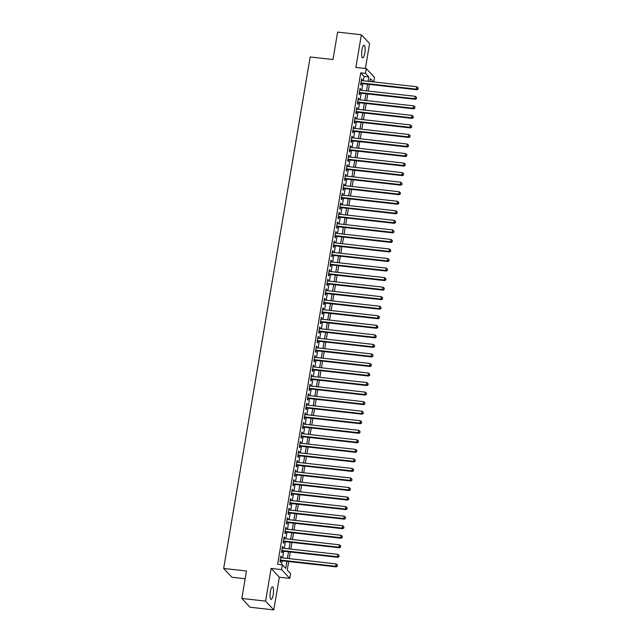 <?xml version="1.0" encoding="UTF-8"?>
<svg xmlns="http://www.w3.org/2000/svg" width="642" height="642" viewBox="0 0 642 642"><rect width="100%" height="100%" fill="white"/><g stroke="black" fill="none" stroke-linecap="round" stroke-linejoin="round"><path stroke-width="0.96" d="M273.211 594.62A6.332 1.621 96.4 0 0 272.497 586.812A6.332 1.621 96.4 0 0 270.37 591.579A6.332 1.621 96.4 0 0 271.084 599.387A6.332 1.621 96.4 0 0 273.211 594.62M364.808 53.085A6.332 1.621 96.4 0 0 364.094 45.269A6.332 1.621 96.4 0 0 361.968 50.044A6.332 1.621 96.4 0 0 362.682 57.852A6.332 1.621 96.4 0 0 364.808 53.085M288.699 561.533L287.263 570.056L290.593 573.619L289.783 578.386L281.565 569.598L282.368 564.832L285.706 568.395L286.894 561.333M279.334 577.214L271.109 568.427L265.579 601.113L241.825 598.448L250.051 607.236L273.805 609.9L279.334 577.214L289.783 578.386M245.164 578.731L231.882 577.246L223.665 568.459L310.174 56.977L332.973 59.537L337.62 32.1L361.374 34.764L355.845 67.45L366.301 68.622L374.519 77.409L373.756 81.935M365.37 68.517L369.599 43.552L361.374 34.764M265.579 601.113L273.805 609.9M281.284 557.737L281.477 556.59L280.923 555.996L279.96 561.726L280.514 562.32L280.795 560.651M282.897 548.196L283.098 547.048L282.536 546.454L281.573 552.184L282.127 552.778L282.408 551.109M284.51 538.654L284.711 537.506L284.149 536.913L283.186 542.642L283.74 543.236L284.021 541.559M286.131 529.112L286.324 527.965L285.77 527.371L284.799 533.093L285.353 533.687L285.634 532.017M287.744 519.571L287.937 518.423L287.383 517.829L286.412 523.551L286.966 524.145L287.247 522.476M289.357 510.029L289.55 508.881L288.996 508.287L288.025 514.009L288.579 514.603L288.868 512.934M290.97 500.487L291.163 499.34L290.609 498.746L289.638 504.468L290.192 505.061L290.481 503.392M292.583 490.945L292.776 489.798L292.222 489.204L291.251 494.926L291.813 495.52L292.094 493.85M294.197 481.404L294.389 480.248L293.835 479.654L292.864 485.384L293.426 485.978L293.707 484.309M295.81 471.854L296.01 470.706L295.448 470.113L294.485 475.842L295.039 476.436L295.32 474.767M297.423 462.312L297.623 461.165L297.061 460.571L296.098 466.301L296.652 466.894L296.933 465.225M299.044 452.771L299.236 451.623L298.682 451.029L297.711 456.759L298.265 457.353L298.546 455.684M300.657 443.229L300.849 442.081L300.296 441.487L299.324 447.217L299.878 447.811L300.159 446.134M302.27 433.687L302.462 432.539L301.909 431.946L300.938 437.667L301.491 438.261L301.78 436.592M303.883 424.145L304.075 422.998L303.522 422.404L302.551 428.126L303.104 428.72L303.393 427.05M305.496 414.604L305.688 413.456L305.135 412.862L304.164 418.584L304.725 419.178L305.006 417.509M307.109 405.062L307.301 403.914L306.748 403.32L305.777 409.042L306.338 409.636L306.619 407.967M308.722 395.52L308.914 394.373L308.361 393.779L307.398 399.501L307.951 400.094L308.232 398.425M310.335 385.978L310.535 384.831L309.974 384.237L309.011 389.959L309.564 390.553L309.845 388.883M311.956 376.437L312.148 375.281L311.587 374.687L310.624 380.417L311.177 381.011L311.458 379.342M313.569 366.887L313.761 365.739L313.208 365.146L312.237 370.875L312.79 371.469L313.071 369.8M315.182 357.345L315.374 356.198L314.821 355.604L313.85 361.334L314.403 361.928L314.684 360.258M316.795 347.803L316.988 346.656L316.434 346.062L315.463 351.792L316.016 352.386L316.305 350.717M318.408 338.262L318.601 337.114L318.047 336.52L317.076 342.242L317.638 342.836L317.918 341.167M320.021 328.72L320.214 327.572L319.66 326.979L318.689 332.7L319.251 333.294L319.531 331.625M321.634 319.178L321.827 318.031L321.273 317.437L320.31 323.159L320.864 323.753L321.144 322.083M323.247 309.637L323.448 308.489L322.886 307.895L321.923 313.617L322.477 314.211L322.757 312.542M324.86 300.095L325.061 298.947L324.499 298.353L323.536 304.075L324.09 304.669L324.37 303M326.481 290.553L326.674 289.406L326.12 288.812L325.149 294.534L325.703 295.127L325.984 293.458M328.094 281.011L328.287 279.856L327.733 279.262L326.762 284.992L327.316 285.586L327.597 283.916M329.707 271.462L329.9 270.314L329.346 269.72L328.375 275.45L328.929 276.044L329.218 274.375M331.32 261.92L331.513 260.772L330.959 260.179L329.988 265.908L330.542 266.502L330.831 264.833M332.933 252.378L333.126 251.231L332.572 250.637L331.601 256.367L332.163 256.96L332.444 255.291M334.546 242.837L334.739 241.689L334.185 241.095L333.222 246.825L333.776 247.419L334.057 245.742M336.159 233.295L336.36 232.147L335.798 231.553L334.835 237.275L335.389 237.869L335.67 236.2M337.772 223.753L337.973 222.605L337.411 222.012L336.448 227.733L337.002 228.327L337.283 226.658M339.393 214.211L339.586 213.064L339.032 212.47L338.061 218.192L338.615 218.786L338.896 217.116M341.006 204.67L341.199 203.522L340.645 202.928L339.674 208.65L340.228 209.244L340.509 207.575M342.619 195.128L342.812 193.98L342.258 193.386L341.287 199.108L341.841 199.702L342.13 198.033M344.232 185.586L344.425 184.431L343.871 183.837L342.9 189.567L343.454 190.16L343.743 188.491M345.845 176.036L346.038 174.889L345.484 174.295L344.513 180.025L345.075 180.619L345.356 178.949M347.458 166.495L347.651 165.347L347.097 164.753L346.126 170.483L346.688 171.077L346.969 169.408M349.071 156.953L349.264 155.805L348.71 155.212L347.747 160.941L348.301 161.535L348.582 159.866M350.684 147.411L350.885 146.264L350.323 145.67L349.36 151.4L349.914 151.994L350.195 150.316M352.306 137.87L352.498 136.722L351.944 136.128L350.973 141.85L351.527 142.444L351.808 140.775M353.919 128.328L354.111 127.18L353.557 126.586L352.586 132.308L353.14 132.902L353.421 131.233M355.532 118.786L355.724 117.638L355.17 117.045L354.199 122.766L354.753 123.36L355.034 121.691M357.145 109.244L357.337 108.097L356.783 107.503L355.812 113.225L356.366 113.819L356.655 112.149M358.758 99.703L358.95 98.555L358.397 97.961L357.425 103.683L357.987 104.277L358.268 102.608M360.371 90.161L360.563 89.013L360.01 88.419L359.038 94.141L359.6 94.735L359.881 93.066M363.34 80.764L364.07 76.422L360.74 72.859L277.617 564.294L282.368 564.832M281.485 564.727L282.143 560.803M282.64 557.89L283.764 551.253M284.254 548.348L285.377 541.712M285.867 538.807L286.99 532.17M287.48 529.265L288.603 522.628M289.093 519.723L290.216 513.086M290.706 510.181L291.829 503.545M292.319 500.64L293.442 494.003M293.94 491.098L295.055 484.461M295.553 481.548L296.676 474.919M297.166 472.006L298.289 465.378M298.779 462.465L299.902 455.828M300.392 452.923L301.515 446.286M302.005 443.381L303.128 436.745M303.618 433.84L304.741 427.203M305.231 424.298L306.354 417.661M306.852 414.756L307.967 408.119M308.465 405.214L309.58 398.578M310.078 395.673L311.201 389.036M311.691 386.123L312.815 379.494M313.304 376.581L314.428 369.952M314.917 367.039L316.041 360.403M316.53 357.498L317.654 350.861M318.143 347.956L319.267 341.319M319.756 338.414L320.88 331.778M321.377 328.873L322.493 322.236M322.99 319.331L324.114 312.694M324.603 309.789L325.727 303.152M326.216 300.247L327.34 293.611M327.829 290.706L328.953 284.069M329.442 281.156L330.566 274.527M331.055 271.614L332.179 264.986M332.668 262.072L333.792 255.436M334.289 252.531L335.405 245.894M335.902 242.989L337.026 236.352M337.515 233.447L338.639 226.811M339.128 223.906L340.252 217.269M340.742 214.364L341.865 207.727M342.355 204.822L343.478 198.185M343.968 195.28L345.091 188.644M345.581 185.731L346.704 179.102M347.202 176.189L348.317 169.56M348.815 166.647L349.93 160.01M350.428 157.105L351.551 150.469M352.041 147.564L353.164 140.927M353.654 138.022L354.777 131.385M355.267 128.48L356.39 121.844M356.88 118.939L358.003 112.302M358.493 109.397L359.616 102.76M360.106 99.855L361.229 93.218M361.727 90.305L362.842 83.677M361.984 80.619L362.176 79.464L361.623 78.87L360.66 84.6L361.213 85.193L361.494 83.524M271.109 568.427L281.565 569.598M360.74 72.859L365.491 73.389L366.301 68.622M241.825 598.448L246.464 571.011L223.665 568.459M373.451 81.903L370.378 78.613L369.888 81.502M369.399 84.407L368.275 91.044M367.786 93.949L366.662 100.585M366.173 103.49L365.049 110.127M364.56 113.04L363.436 119.669M362.947 122.582L361.823 129.211M361.334 132.124L360.21 138.76M359.713 141.665L358.597 148.302M358.1 151.207L356.976 157.844M356.487 160.749L355.363 167.385M354.874 170.29L353.75 176.927M353.26 179.832L352.137 186.469M351.647 189.374L350.524 196.011M350.034 198.916L348.911 205.552M348.421 208.457L347.298 215.094M346.8 218.007L345.685 224.636M345.187 227.549L344.064 234.178M343.574 237.091L342.451 243.727M341.961 246.632L340.838 253.269M340.348 256.174L339.225 262.811M338.735 265.716L337.612 272.352M337.122 275.257L335.999 281.894M335.509 284.799L334.386 291.436M333.888 294.341L332.773 300.978M332.275 303.883L331.16 310.519M330.662 313.432L329.539 320.061M329.049 322.974L327.926 329.603M327.436 332.516L326.313 339.153M325.823 342.058L324.7 348.694M324.21 351.599L323.087 358.236M322.597 361.141L321.473 367.778M320.984 370.683L319.86 377.319M319.363 380.224L318.247 386.861M317.75 389.766L316.626 396.403M316.137 399.308L315.013 405.945M314.524 408.858L313.4 415.486M312.911 418.399L311.787 425.028M311.298 427.941L310.174 434.578M309.685 437.483L308.561 444.12M308.072 447.025L306.948 453.661M306.451 456.566L305.335 463.203M304.838 466.108L303.714 472.745M303.225 475.65L302.101 482.286M301.612 485.192L300.488 491.828M299.999 494.733L298.875 501.37M298.386 504.275L297.262 510.912M296.773 513.825L295.649 520.453M295.159 523.366L294.036 530.003M293.538 532.908L292.423 539.545M291.925 542.45L290.802 549.087M290.312 551.992L289.189 558.628M368.091 81.301L368.821 76.952L365.491 73.389M287.391 558.428L288.515 551.791M289.004 548.886L290.128 542.249M290.617 539.336L291.741 532.708M292.23 529.794L293.354 523.166M293.843 520.253L294.967 513.616M295.456 510.711L296.58 504.074M297.069 501.169L298.193 494.533M298.69 491.628L299.806 484.991M300.304 482.086L301.427 475.449M301.917 472.544L303.04 465.907M303.53 463.002L304.653 456.366M305.143 453.461L306.266 446.824M306.756 443.911L307.879 437.282M308.369 434.369L309.492 427.741M309.982 424.827L311.105 418.191M311.603 415.286L312.718 408.649M313.216 405.744L314.339 399.107M314.829 396.202L315.952 389.566M316.442 386.661L317.565 380.024M318.055 377.119L319.178 370.482M319.668 367.577L320.791 360.94M321.281 358.035L322.404 351.399M322.894 348.486L324.017 341.857M324.515 338.944L325.63 332.315M326.128 329.402L327.243 322.765M327.741 319.86L328.865 313.224M329.354 310.319L330.478 303.682M330.967 300.777L332.091 294.14M332.58 291.235L333.704 284.599M334.193 281.694L335.317 275.057M335.806 272.152L336.93 265.515M337.419 262.61L338.543 255.973M339.04 253.068L340.156 246.432M340.653 243.519L341.777 236.89M342.266 233.977L343.39 227.34M343.879 224.435L345.003 217.798M345.492 214.893L346.616 208.257M347.105 205.352L348.229 198.715M348.718 195.81L349.842 189.173M350.331 186.268L351.455 179.632M351.952 176.727L353.068 170.09M353.565 167.185L354.689 160.548M355.178 157.643L356.302 151.006M356.792 148.093L357.915 141.465M358.405 138.552L359.528 131.923M360.018 129.01L361.141 122.373M361.631 119.468L362.754 112.831M363.244 109.926L364.367 103.29M364.865 100.385L365.98 93.748M366.478 90.843L367.593 84.206M364.07 76.422L368.821 76.952M361.534 79.391L362.176 79.464M359.921 88.941L360.563 89.013M358.308 98.483L358.95 98.555M356.695 108.025L357.337 108.097M355.082 117.566L355.724 117.638M353.469 127.108L354.111 127.18M351.856 136.65L352.498 136.722M350.235 146.191L350.885 146.264M348.622 155.733L349.264 155.805M347.009 165.275L347.651 165.347M345.396 174.817L346.038 174.889M343.783 184.358L344.425 184.431M342.17 193.908L342.812 193.98M340.557 203.45L341.199 203.522M338.944 212.992L339.586 213.064M337.323 222.533L337.973 222.605M335.71 232.075L336.36 232.147M334.097 241.617L334.739 241.689M332.484 251.158L333.126 251.231M330.871 260.7L331.513 260.772M329.258 270.242L329.9 270.314M327.645 279.784L328.287 279.856M326.032 289.333L326.674 289.406M324.411 298.875L325.061 298.947M322.798 308.417L323.448 308.489M321.185 317.959L321.827 318.031M319.572 327.5L320.214 327.572M317.959 337.042L318.601 337.114M316.346 346.584L316.988 346.656M314.732 356.125L315.374 356.198M313.119 365.667L313.761 365.739M311.498 375.209L312.148 375.281M309.885 384.759L310.535 384.831M308.272 394.3L308.914 394.373M306.659 403.842L307.301 403.914M305.046 413.384L305.688 413.456M303.433 422.926L304.075 422.998M301.82 432.467L302.462 432.539M300.207 442.009L300.849 442.081M298.594 451.551L299.236 451.623M296.973 461.092L297.623 461.165M295.36 470.634L296.01 470.706M293.747 480.176L294.389 480.248M292.134 489.726L292.776 489.798M290.521 499.267L291.163 499.34M288.908 508.809L289.55 508.881M287.295 518.351L287.937 518.423M285.682 527.893L286.324 527.965M284.061 537.434L284.711 537.506M282.448 546.976L283.098 547.048M280.835 556.518L281.477 556.59M360.852 83.452L416.987 89.744L416.433 89.15L360.94 82.93M417.958 88.748L418.119 87.794L417.958 88.748L416.433 89.15L416.835 86.766L361.342 80.547M416.987 89.744L418.175 88.989M418.119 87.794L416.835 86.766M359.239 92.994L415.374 99.285L414.82 98.691L359.327 92.472M416.337 98.29L416.506 97.335L416.337 98.29L414.82 98.691L415.222 96.308L359.729 90.089M415.374 99.285L416.562 98.531M416.506 97.335L415.222 96.308M357.626 102.535L413.761 108.827L413.207 108.233L357.714 102.014M414.724 107.832L414.884 106.885L414.724 107.832L413.207 108.233L413.608 105.85L358.116 99.63M413.761 108.827L414.949 108.073M414.884 106.885L413.608 105.85M356.005 112.077L412.148 118.369L411.586 117.775L356.093 111.556M413.111 117.382L413.271 116.427L413.111 117.382L411.586 117.775L411.995 115.391L356.503 109.172M412.148 118.369L413.336 117.614M413.271 116.427L411.995 115.391M354.392 121.619L410.535 127.91L409.973 127.317L354.48 121.097M411.498 126.923L411.658 125.968L411.498 126.923L409.973 127.317L410.382 124.933L354.89 118.714M410.535 127.91L411.723 127.156M411.658 125.968L410.382 124.933M352.779 131.161L408.914 137.452L408.36 136.858L352.867 130.639M409.885 136.465L410.045 135.51L409.885 136.465L408.36 136.858L408.761 134.475L353.269 128.256M408.914 137.452L410.11 136.698M410.045 135.51L408.761 134.475M351.166 140.702L407.301 147.002L406.747 146.408L351.254 140.181M408.272 146.007L408.432 145.052L408.272 146.007L406.747 146.408L407.148 144.017L351.655 137.797M407.301 147.002L408.497 146.24M408.432 145.052L407.148 144.017M349.553 150.244L405.688 156.544L405.134 155.95L349.641 149.722M406.659 155.549L406.819 154.594L406.659 155.549L405.134 155.95L405.535 153.558L350.042 147.339M405.688 156.544L406.876 155.789M406.819 154.594L405.535 153.558M347.94 159.794L404.075 166.085L403.521 165.492L348.028 159.272M405.046 165.09L405.206 164.135L405.046 165.09L403.521 165.492L403.922 163.108L348.429 156.881M404.075 166.085L405.262 165.331M405.206 164.135L403.922 163.108M346.327 169.336L402.462 175.627L401.908 175.033L346.415 168.814M403.433 174.632L403.593 173.677L403.433 174.632L401.908 175.033L402.309 172.65L346.816 166.422M402.462 175.627L403.649 174.873M403.593 173.677L402.309 172.65M344.714 178.877L400.849 185.169L400.295 184.575L344.802 178.356M401.812 184.174L401.972 183.219L401.812 184.174L400.295 184.575L400.696 182.192L345.203 175.964M400.849 185.169L402.036 184.415M401.972 183.219L400.696 182.192M343.093 188.419L399.236 194.711L398.674 194.117L343.181 187.897M400.199 193.715L400.359 192.76L400.199 193.715L398.674 194.117L399.083 191.733L343.59 185.514M399.236 194.711L400.423 193.956M400.359 192.76L399.083 191.733M341.48 197.961L397.623 204.252L397.061 203.658L341.568 197.439M398.586 203.257L398.746 202.31L398.586 203.257L397.061 203.658L397.47 201.275L341.977 195.056M397.623 204.252L398.81 203.498M398.746 202.31L397.47 201.275M339.867 207.502L396.002 213.794L395.448 213.2L339.955 206.981M396.973 212.807L397.133 211.852L396.973 212.807L395.448 213.2L395.857 210.817L340.356 204.597M396.002 213.794L397.197 213.04M397.133 211.852L395.857 210.817M338.254 217.044L394.389 223.336L393.835 222.742L338.342 216.523M395.36 222.349L395.52 221.394L395.36 222.349L393.835 222.742L394.236 220.358L338.743 214.139M394.389 223.336L395.584 222.581M395.52 221.394L394.236 220.358M336.641 226.586L392.776 232.877L392.222 232.284L336.729 226.064M393.747 231.89L393.907 230.935L393.747 231.89L392.222 232.284L392.623 229.9L337.13 223.681M392.776 232.877L393.963 232.123M393.907 230.935L392.623 229.9M335.028 236.128L391.163 242.427L390.609 241.833L335.116 235.606M392.134 241.432L392.294 240.477L392.134 241.432L390.609 241.833L391.01 239.442L335.517 233.223M391.163 242.427L392.35 241.665M392.294 240.477L391.01 239.442M333.415 245.669L389.55 251.969L388.996 251.375L333.503 245.148M390.521 250.974L390.681 250.019L390.521 250.974L388.996 251.375L389.397 248.984L333.904 242.764M389.55 251.969L390.737 251.215M390.681 250.019L389.397 248.984M331.802 255.219L387.937 261.511L387.383 260.917L331.89 254.697M388.9 260.516L389.068 259.561L388.9 260.516L387.383 260.917L387.784 258.525L332.291 252.306M387.937 261.511L389.124 260.756M389.068 259.561L387.784 258.525M330.181 264.761L386.323 271.052L385.77 270.459L330.269 264.239M387.286 270.057L387.447 269.102L387.286 270.057L385.77 270.459L386.171 268.075L330.678 261.848M386.323 271.052L387.511 270.298M387.447 269.102L386.171 268.075M328.568 274.303L384.71 280.594L384.149 280L328.656 273.781M385.673 279.599L385.834 278.644L385.673 279.599L384.149 280L384.558 277.617L329.065 271.389M384.71 280.594L385.898 279.84M385.834 278.644L384.558 277.617M326.955 283.844L383.097 290.136L382.536 289.542L327.043 283.323M384.06 289.141L384.221 288.186L384.06 289.141L382.536 289.542L382.945 287.159L327.444 280.939M383.097 290.136L384.285 289.382M384.221 288.186L382.945 287.159M325.342 293.386L381.476 299.678L380.923 299.084L325.43 292.864M382.447 298.682L382.608 297.736L382.447 298.682L380.923 299.084L381.324 296.7L325.831 290.481M381.476 299.678L382.672 298.923M382.608 297.736L381.324 296.7M323.728 302.928L379.863 309.219L379.31 308.625L323.817 302.406M380.834 308.232L380.995 307.277L380.834 308.232L379.31 308.625L379.711 306.242L324.218 300.023M379.863 309.219L381.059 308.465M380.995 307.277L379.711 306.242M322.115 312.469L378.25 318.761L377.697 318.167L322.204 311.948M379.221 317.774L379.382 316.819L379.221 317.774L377.697 318.167L378.098 315.784L322.605 309.564M378.25 318.761L379.438 318.007M379.382 316.819L378.098 315.784M320.502 322.011L376.637 328.303L376.084 327.709L320.591 321.49M377.608 327.316L377.769 326.361L377.608 327.316L376.084 327.709L376.485 325.325L320.992 319.106M376.637 328.303L377.825 327.548M377.769 326.361L376.485 325.325M318.889 331.553L375.024 337.853L374.471 337.259L318.978 331.031M375.987 336.857L376.156 335.902L375.987 336.857L374.471 337.259L374.872 334.867L319.379 328.648M375.024 337.853L376.212 337.09M376.156 335.902L374.872 334.867M317.268 341.095L373.411 347.394L372.858 346.8L317.357 340.573M374.374 346.399L374.535 345.444L374.374 346.399L372.858 346.8L373.259 344.409L317.766 338.19M373.411 347.394L374.599 346.64M374.535 345.444L373.259 344.409M315.655 350.644L371.798 356.936L371.237 356.342L315.744 350.115M372.761 355.941L372.922 354.986L372.761 355.941L371.237 356.342L371.646 353.951L316.153 347.731M371.798 356.936L372.986 356.182M372.922 354.986L371.646 353.951M314.042 360.186L370.185 366.478L369.623 365.884L314.131 359.664M371.148 365.483L371.309 364.528L371.148 365.483L369.623 365.884L370.033 363.5L314.54 357.273M370.185 366.478L371.373 365.723M371.309 364.528L370.033 363.5M312.429 369.728L368.564 376.019L368.01 375.426L312.518 369.206M369.535 375.024L369.696 374.069L369.535 375.024L368.01 375.426L368.412 373.042L312.919 366.815M368.564 376.019L369.76 375.265M369.696 374.069L368.412 373.042M310.816 379.27L366.951 385.561L366.397 384.967L310.905 378.748M367.922 384.566L368.083 383.611L367.922 384.566L366.397 384.967L366.799 382.584L311.306 376.364M366.951 385.561L368.147 384.807M368.083 383.611L366.799 382.584M309.203 388.811L365.338 395.103L364.784 394.509L309.292 388.29M366.309 394.108L366.47 393.153L366.309 394.108L364.784 394.509L365.186 392.126L309.693 385.906M365.338 395.103L366.526 394.349M366.47 393.153L365.186 392.126M307.59 398.353L363.725 404.645L363.171 404.051L307.678 397.831M364.696 403.649L364.857 402.703L364.696 403.649L363.171 404.051L363.573 401.667L308.08 395.448M363.725 404.645L364.913 403.89M364.857 402.703L363.573 401.667M305.977 407.895L362.112 414.186L361.558 413.592L306.065 407.373M363.075 413.199L363.244 412.244L363.075 413.199L361.558 413.592L361.96 411.209L306.467 404.99M362.112 414.186L363.3 413.432M363.244 412.244L361.96 411.209M304.364 417.436L360.499 423.728L359.945 423.134L304.452 416.915M361.462 422.741L361.623 421.786L361.462 422.741L359.945 423.134L360.347 420.751L304.854 414.531M360.499 423.728L361.687 422.974M361.623 421.786L360.347 420.751M302.743 426.978L358.886 433.278L358.324 432.684L302.831 426.457M359.849 432.283L360.01 431.328L359.849 432.283L358.324 432.684L358.734 430.292L303.241 424.073M358.886 433.278L360.074 432.515M360.01 431.328L358.734 430.292M301.13 436.52L357.273 442.819L356.711 442.226L301.218 435.998M358.236 441.824L358.397 440.869L358.236 441.824L356.711 442.226L357.121 439.834L301.628 433.615M357.273 442.819L358.461 442.057M358.397 440.869L357.121 439.834M299.517 446.062L355.652 452.361L355.098 451.767L299.605 445.54M356.623 451.366L356.783 450.411L356.623 451.366L355.098 451.767L355.507 449.376L300.007 443.157M355.652 452.361L356.848 451.607M356.783 450.411L355.507 449.376M297.904 455.611L354.039 461.903L353.485 461.309L297.992 455.09M355.01 460.908L355.17 459.953L355.01 460.908L353.485 461.309L353.886 458.926L298.394 452.698M354.039 461.903L355.235 461.149M355.17 459.953L353.886 458.926M296.291 465.153L352.426 471.445L351.872 470.851L296.379 464.631M353.397 470.45L353.557 469.495L353.397 470.45L351.872 470.851L352.273 468.467L296.781 462.24M352.426 471.445L353.614 470.69M353.557 469.495L352.273 468.467M294.678 474.695L350.813 480.986L350.259 480.393L294.766 474.173M351.784 479.991L351.944 479.036L351.784 479.991L350.259 480.393L350.66 478.009L295.168 471.782M350.813 480.986L352.001 480.232M351.944 479.036L350.66 478.009M293.065 484.237L349.2 490.528L348.646 489.934L293.153 483.715M350.171 489.533L350.331 488.578L350.171 489.533L348.646 489.934L349.047 487.551L293.555 481.331M349.2 490.528L350.388 489.774M350.331 488.578L349.047 487.551M291.452 493.778L347.587 500.07L347.033 499.476L291.54 493.257M348.55 499.075L348.718 498.128L348.55 499.075L347.033 499.476L347.434 497.093L291.941 490.873M347.587 500.07L348.775 499.316M348.718 498.128L347.434 497.093M289.831 503.32L345.974 509.612L345.412 509.018L289.919 502.798M346.937 508.624L347.097 507.67L346.937 508.624L345.412 509.018L345.821 506.634L290.328 500.415M345.974 509.612L347.161 508.857M347.097 507.67L345.821 506.634M288.218 512.862L344.361 519.153L343.799 518.559L288.306 512.34M345.324 518.166L345.484 517.211L345.324 518.166L343.799 518.559L344.208 516.176L288.715 509.957M344.361 519.153L345.548 518.399M345.484 517.211L344.208 516.176M286.605 522.403L342.74 528.695L342.186 528.101L286.693 521.882M343.711 527.708L343.871 526.753L343.711 527.708L342.186 528.101L342.595 525.718L287.094 519.498M342.74 528.695L343.935 527.941M343.871 526.753L342.595 525.718M284.992 531.945L341.127 538.245L340.573 537.651L285.08 531.424M342.098 537.25L342.258 536.295L342.098 537.25L340.573 537.651L340.974 535.259L285.481 529.04M341.127 538.245L342.322 537.482M342.258 536.295L340.974 535.259M283.379 541.487L339.514 547.787L338.96 547.193L283.467 540.965M340.485 546.791L340.645 545.836L340.485 546.791L338.96 547.193L339.361 544.801L283.868 538.582M339.514 547.787L340.701 547.032M340.645 545.836L339.361 544.801M281.766 551.037L337.901 557.328L337.347 556.734L281.854 550.515M338.872 556.333L339.032 555.378L338.872 556.333L337.347 556.734L337.748 554.343L282.255 548.124M337.901 557.328L339.088 556.574M339.032 555.378L337.748 554.343M280.153 560.578L336.288 566.87L335.734 566.276L280.241 560.057M337.259 565.875L337.419 564.92L337.259 565.875L335.734 566.276L336.135 563.893L280.642 557.665M336.288 566.87L337.475 566.116M337.419 564.92L336.135 563.893"/></g></svg>
